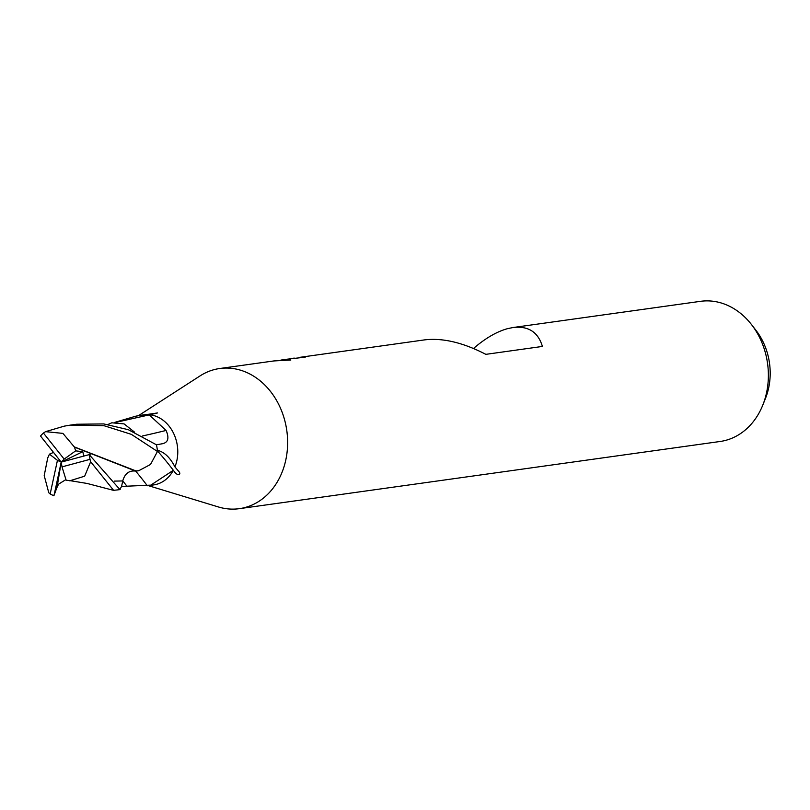 <?xml version="1.0" encoding="UTF-8"?>
<svg xmlns="http://www.w3.org/2000/svg" width="810" height="810" viewBox="0 0 810 810"><rect width="100%" height="100%" fill="white"/><g stroke="black" fill="none" stroke-linecap="round" stroke-linejoin="round"><path stroke-width="1.21" d="M174.93 466.874A35.377 28.907 -98 0 0 149.85 414.771L149.243 414.892L166.08 430.454C169.594 438.524 168.004 443.019 161.291 443.931L156.431 444.791A35.377 28.907 -98 0 1 157.363 450.309C164.157 451.848 170.009 457.377 174.93 466.884L178.807 471.491C181.683 474.407 177.856 477.1 173.775 470.863L173.32 470.306L150.792 485.139L121.591 486.425A35.377 28.907 -98 0 0 121.591 486.425L119.829 489.463L89.201 454.623A35.387 28.917 -98 0 1 89.991 459.351L90.649 461.751L113.613 490.333L120.194 489.594M148.068 485.696L153.627 484.927A35.377 28.907 -98 0 0 156.502 484.339A35.377 28.907 -98 0 0 173.32 470.306M148.392 485.656L218.396 506.959A70.764 57.824 -98 0 0 245.065 507.505A70.764 57.824 -98 0 0 286.234 427.052A70.764 57.824 -98 0 0 219.743 368.509A70.764 57.824 -98 0 0 214.002 369.674A70.764 57.824 -98 0 0 200.08 375.891L138.469 415.651M218.062 506.858A70.764 57.824 -98 0 0 239.325 508.67L720.07 441.49A70.764 57.824 -98 0 0 725.811 440.326A70.764 57.824 -98 0 0 762.777 405.132A70.764 57.824 -98 0 0 751.518 324.587A70.764 57.824 -98 0 0 700.478 301.33L513.094 327.513C528.343 325.762 538.113 332.07 542.406 346.437L485.848 354.345C463.087 342.559 442.675 337.74 424.632 339.876L299.072 357.443A70.764 57.824 82 0 1 305.248 357.169L283.146 359.65L290.841 360.005L273.831 360.946L219.743 368.509M114.868 422.344L136.07 416.107L157.565 412.938L149.85 414.771M239.325 508.67A70.764 57.824 -98 0 0 245.065 507.505A70.764 57.824 -98 0 0 285.515 423.549A70.764 57.824 -98 0 0 214.002 369.674A70.764 57.824 -98 0 0 199.786 376.083M473.516 348.472C485.301 338.286 496.651 331.675 507.566 328.647L513.094 327.513M280.037 360.328L283.146 359.65M291.053 358.577L294.253 358.091M157.413 450.886A562.535 206.074 -97.4 0 1 173.775 470.863M83.764 456L82.792 451.666L75.634 450.866L74.52 447.15L135.675 471.106A550.851 201.791 -97.4 0 1 147.329 485.787M135.888 470.995A29.251 23.905 -98 0 0 138.753 470.711L135.989 470.934L74.247 446.867M161.818 443.819L161.291 443.931M142.469 435.972A550.851 258.279 155.4 0 0 166.08 430.454M146.519 414.619A35.377 28.907 -98 0 0 143.836 414.841L141.709 415.135M762.777 405.132L765.46 398.429A59.869 48.924 -98 0 0 755.943 330.298L751.518 324.587M75.644 450.866L64.162 459.108L43.446 433.046A35.387 28.917 -98 0 0 40.5 436.013L61.206 462.115L62.016 466.874L89.991 459.351M43.446 433.046L45.542 431.659L64.273 426.141L70.379 425.108L104.075 425.726L131.352 434.352L157.464 451.484L150.518 464.464L138.753 470.711M135.675 471.096L136.212 470.812L135.675 471.096C129.154 470.296 124.841 473.567 122.745 480.938L121.692 485.929M90.143 454.38L61.206 462.115L82.792 451.666M74.236 446.857L62.907 433.38L45.542 431.659M47.77 457.65L44.206 475.602L48.772 492.743L50.169 493.948A35.387 28.917 -98 0 0 53.905 495.71L55.363 489.291L58.877 483.965L65.944 479.571M107.922 424.501L111.8 422.79L124.072 423.893L134.642 432.206M157.464 451.484A35.377 28.907 -98 0 0 156.431 444.791L128.334 429.695L103.731 423.924L76.494 424.248L70.379 425.108M53.48 452.425L49.45 454.157L47.729 457.944M56.842 487.762L53.905 495.71M62.016 466.874L66.157 480.249L71.462 480.806M69.66 480.786L70.186 480.573M70.207 480.674L84.665 476.179L90.649 461.751M55.363 489.291L61.206 462.115L64.162 459.108M57.064 487.296L61.206 462.115L57.439 460.353L50.169 493.948M49.45 454.157L57.439 460.353M122.735 480.938A545.839 199.959 -97.4 0 1 126.623 485.798M114.382 481.11L122.745 480.938M57.763 485.858L57.297 486.83M116.103 422.293L149.243 414.892M134.997 470.974L135.503 471.066M58.877 483.965L58.381 484.734M70.116 480.664L87.126 483.459L113.856 490.435"/></g></svg>

